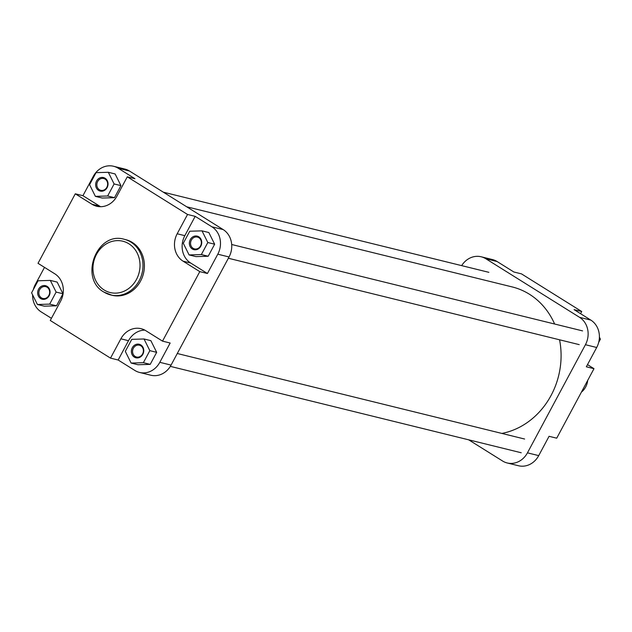 <?xml version="1.0" encoding="UTF-8"?>
<svg xmlns="http://www.w3.org/2000/svg" width="632" height="632" viewBox="0 0 632 632"><rect width="100%" height="100%" fill="white"/><g stroke="black" fill="none" stroke-linecap="round" stroke-linejoin="round"><path stroke-width="0.95" d="M47.123 286.367A6.96 6.146 103.8 0 1 49.138 295.744A6.96 6.146 103.8 0 1 40.606 298.533A6.96 6.146 103.8 0 1 38.592 289.156A6.96 6.146 103.8 0 1 47.123 286.367M41.42 297.862A6.075 5.372 -76.2 0 0 42.81 298.454A6.075 5.372 -76.2 0 0 49.225 294.654A6.075 5.372 -76.2 0 0 47.116 287.244A6.075 5.372 -76.2 0 0 45.717 286.652A6.075 5.372 -76.2 0 0 39.31 290.451A6.075 5.372 -76.2 0 0 41.42 297.862M105.102 178.24A6.96 6.146 103.8 0 1 107.116 187.617A6.96 6.146 103.8 0 1 98.584 190.406A6.96 6.146 103.8 0 1 96.57 181.029A6.96 6.146 103.8 0 1 105.102 178.24M99.398 189.734A6.075 5.372 -76.2 0 0 100.788 190.327A6.075 5.372 -76.2 0 0 107.203 186.527A6.075 5.372 -76.2 0 0 105.094 179.117A6.075 5.372 -76.2 0 0 103.695 178.524A6.075 5.372 -76.2 0 0 97.289 182.324A6.075 5.372 -76.2 0 0 99.398 189.734M198.811 236.81A6.96 6.146 103.8 0 1 200.818 246.188A6.96 6.146 103.8 0 1 192.286 248.976A6.96 6.146 103.8 0 1 190.279 239.599A6.96 6.146 103.8 0 1 198.811 236.81M193.108 248.297A6.075 5.372 -76.2 0 0 194.498 248.89A6.075 5.372 -76.2 0 0 200.913 245.09A6.075 5.372 -76.2 0 0 198.804 237.679A6.075 5.372 -76.2 0 0 197.405 237.087A6.075 5.372 -76.2 0 0 190.998 240.887A6.075 5.372 -76.2 0 0 193.108 248.297M140.833 344.938A6.96 6.146 103.8 0 1 142.84 354.315A6.96 6.146 103.8 0 1 134.308 357.104A6.96 6.146 103.8 0 1 132.301 347.726A6.96 6.146 103.8 0 1 140.833 344.938M135.13 356.424A6.075 5.372 -76.2 0 0 136.52 357.017A6.075 5.372 -76.2 0 0 142.935 353.217A6.075 5.372 -76.2 0 0 140.825 345.807A6.075 5.372 -76.2 0 0 139.427 345.214A6.075 5.372 -76.2 0 0 133.02 349.014A6.075 5.372 -76.2 0 0 135.13 356.424M124.338 239.315C96.933 230.87 78.708 278.325 103.94 292.095L112.054 295.286A28.638 25.296 -76.2 0 0 142.263 277.377A28.638 25.296 -76.2 0 0 132.317 242.451A28.638 25.296 -76.2 0 0 125.752 239.662L124.338 239.315A28.638 25.296 103.8 0 1 130.911 242.103A28.638 25.296 103.8 0 1 140.857 277.029A28.638 25.296 103.8 0 1 110.647 294.939A28.638 25.296 103.8 0 1 104.075 292.15M144.823 330.117A20.327 17.957 -76.2 0 0 128.501 340.703L118.152 360.011L134.885 370.463A20.327 17.957 -76.2 0 0 139.554 372.445A20.327 17.957 -76.2 0 0 159.809 362.326L170.158 343.018L162.519 341.138L145.779 330.678A20.327 17.957 -76.2 0 0 141.118 328.695A20.327 17.957 -76.2 0 0 120.862 338.815L110.513 358.123L50.268 320.479L60.625 301.172A20.327 17.957 -76.2 0 0 54.755 273.782L38.015 263.323L75.287 193.811L92.019 204.27A20.327 17.957 -76.2 0 0 96.688 206.245A20.327 17.957 -76.2 0 0 116.944 196.133L127.293 176.818L187.538 214.469L177.181 233.777A20.327 17.957 -76.2 0 0 183.051 261.166L199.791 271.626L162.519 341.138M131.116 363.06L137.958 364.743L150.219 364.372L156.673 352.332L150.866 340.664L144.025 338.981L131.764 339.352L125.31 351.392L131.116 363.06L143.377 362.689L149.839 350.649L144.025 338.981M211.91 226.809L195.177 216.349L184.828 235.665A20.327 17.957 -76.2 0 0 190.698 263.046L207.43 273.506L217.787 254.198A20.327 17.957 -76.2 0 0 211.91 226.809L223.175 229.582L129.465 171.019L118.208 168.246A20.327 17.957 -76.2 0 0 113.539 166.263A20.327 17.957 -76.2 0 0 93.283 176.383L82.934 195.691L99.666 206.15A20.327 17.957 -76.2 0 0 100.63 206.711M189.094 254.933L195.936 256.616L208.197 256.244L214.651 244.205L208.844 232.537L202.003 230.854L189.742 231.225L183.288 243.265L189.094 254.933L201.355 254.562L207.817 242.522L202.003 230.854M127.293 176.818L134.94 178.706L118.208 168.246M95.385 196.362L102.226 198.045L114.487 197.674L120.941 185.634L115.135 173.966L108.301 172.283L96.032 172.655L89.578 184.694L95.385 196.362L107.653 195.991L114.108 183.952L108.301 172.283M32.603 294.844A20.327 17.957 -76.2 0 0 41.175 311.9L51.429 318.307M44.501 267.375L35.305 284.511A20.327 17.957 -76.2 0 0 33.322 289.614M37.407 304.49L44.248 306.172L56.509 305.801L62.963 293.762L57.157 282.093L50.323 280.411L38.054 280.782L31.6 292.821L37.407 304.49L49.675 304.118L56.13 292.079L50.323 280.411M223.175 229.582A20.327 17.957 103.8 0 1 229.045 256.971L171.067 365.099A20.327 17.957 103.8 0 1 150.811 375.218L139.554 372.445M113.539 166.263L124.804 169.036A20.327 17.957 103.8 0 1 129.465 171.019M82.934 195.691L75.287 193.811M118.152 360.011L110.513 358.123M195.177 216.349L187.538 214.469M207.43 273.506L199.791 271.626M56.13 292.079L62.963 293.762M49.675 304.118L56.509 305.801M114.108 183.952L120.941 185.634M107.653 195.991L114.487 197.674M207.817 242.522L214.651 244.205M201.355 254.562L208.197 256.244M149.839 350.649L156.673 352.332M143.377 362.689L150.219 364.372M468.668 439.817L502.535 460.981A20.327 17.957 -76.2 0 0 507.196 462.964A20.327 17.957 -76.2 0 0 527.451 452.844L585.429 344.717A20.327 17.957 -76.2 0 0 579.56 317.327L485.85 258.764A20.327 17.957 -76.2 0 0 481.189 256.782L492.447 259.555A20.327 17.957 103.8 0 1 497.115 261.537L513.848 271.989L521.487 273.877L581.732 311.521L574.093 309.641L590.825 320.1A20.327 17.957 103.8 0 1 596.695 347.489L586.338 366.797L593.985 368.677L587.499 364.625M593.985 368.677L556.713 438.189L549.066 436.309L538.717 455.617A20.327 17.957 103.8 0 1 518.461 465.737L507.196 462.964M481.189 256.782A20.327 17.957 -76.2 0 0 461.668 265.63M580.571 313.693L581.732 311.521M599.397 337.156L600.4 339.179L598.678 342.386M600.4 339.179L599.294 338.902M581.408 392.124A15.911 14.054 -76.2 0 0 587.705 380.385M554.627 324.019A75.137 66.368 -76.2 0 0 529.395 294.22A75.137 66.368 -76.2 0 0 512.157 286.92L186.701 206.79M501.855 433.426A75.137 66.368 -76.2 0 0 559.557 339.795M128.873 243.786A26.426 23.345 -76.2 0 0 96.475 254.372A26.426 23.345 -76.2 0 0 104.106 289.97A26.426 23.345 -76.2 0 0 136.504 279.391A26.426 23.345 -76.2 0 0 128.873 243.786M159.809 362.326L171.067 365.099M229.045 256.971L217.787 254.198M99.666 206.15L92.019 204.27M190.698 263.046L183.051 261.166M184.828 235.665L177.181 233.777M128.501 340.703L120.862 338.815M497.115 261.537L485.85 258.764M579.56 317.327L590.825 320.1M596.695 347.489L585.429 344.717M527.451 452.844L538.717 455.617M231.691 244.505L582.586 330.899M228.357 258.251L579.204 344.63M177.284 353.509L524.607 439.027M170.332 366.37L521.226 452.757M163.333 192.183L488.876 272.329"/></g></svg>
